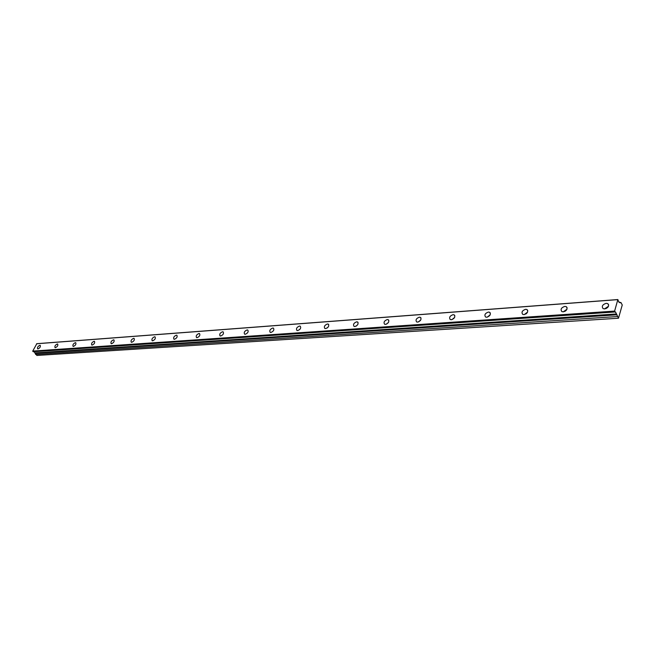 <?xml version="1.0" encoding="UTF-8"?>
<svg xmlns="http://www.w3.org/2000/svg" width="655" height="655" viewBox="0 0 655 655"><rect width="100%" height="100%" fill="white"/><g stroke="black" fill="none" stroke-linecap="round" stroke-linejoin="round"><path stroke-width="0.98" d="M33.249 351.719L32.75 351.08L36.827 343.687L617.845 299.548L618.738 301.955L620.162 302.815L620.94 302.504L622.25 304.976L618.484 318.232L615.512 311.952L33.307 351.735M604.68 308.923C608.389 307.686 609.42 305.918 607.774 303.633L606.178 303.322C602.477 304.567 601.454 306.327 603.099 308.611L604.68 308.923M608.511 306.229L604.475 308.931M37.99 348.91C39.955 347.936 40.7 346.749 40.225 345.349L39.873 345.291C37.908 346.274 37.163 347.461 37.638 348.853L37.99 348.91M55.405 347.682C57.427 346.691 58.18 345.488 57.673 344.063L57.296 343.998C55.282 344.988 54.529 346.2 55.036 347.617L55.405 347.682M73.458 346.405C75.53 345.406 76.291 344.178 75.751 342.729L75.35 342.663C73.286 343.662 72.525 344.89 73.065 346.339L73.458 346.405M92.167 345.087C94.295 344.072 95.065 342.827 94.484 341.345L94.066 341.28C91.946 342.287 91.176 343.539 91.757 345.013L92.167 345.087M111.587 343.719C113.757 342.696 114.543 341.427 113.929 339.912L113.479 339.839C111.309 340.862 110.531 342.131 111.145 343.638L111.587 343.719M131.737 342.295C133.972 341.255 134.758 339.97 134.111 338.43L133.636 338.34C131.401 339.38 130.615 340.674 131.27 342.213L131.737 342.295M152.672 340.821C154.973 339.765 155.767 338.455 155.079 336.883L154.572 336.793C152.279 337.841 151.477 339.159 152.173 340.731L152.672 340.821M174.443 339.282C176.801 338.217 177.611 336.883 176.875 335.278L176.334 335.18C173.984 336.244 173.174 337.579 173.911 339.184L174.443 339.282M197.089 337.685C199.513 336.613 200.34 335.245 199.554 333.6L198.981 333.501C196.557 334.574 195.739 335.933 196.516 337.579L197.089 337.685M220.678 336.023C223.167 334.934 224.002 333.551 223.175 331.864L222.553 331.757C220.064 332.846 219.237 334.23 220.064 335.909L220.678 336.023M245.257 334.287C247.819 333.182 248.663 331.774 247.786 330.055L247.123 329.932C244.561 331.037 243.717 332.445 244.602 334.165L245.257 334.287M270.892 332.478C273.536 331.365 274.396 329.923 273.462 328.163L272.75 328.032C270.106 329.146 269.254 330.587 270.188 332.347L270.892 332.478M297.657 330.587C300.383 329.457 301.251 327.991 300.268 326.19L299.499 326.051C296.781 327.181 295.913 328.646 296.903 330.447L297.657 330.587M325.625 328.613C328.442 327.475 329.326 325.977 328.278 324.127L327.451 323.979C324.643 325.117 323.767 326.616 324.815 328.466L325.625 328.613M354.887 326.55C357.794 325.396 358.686 323.873 357.581 321.973L356.688 321.81C353.79 322.964 352.898 324.487 354.011 326.386L354.887 326.55M385.525 324.389C388.521 323.218 389.438 321.671 388.259 319.722L387.302 319.542C384.313 320.713 383.404 322.268 384.575 324.209L385.525 324.389M417.644 322.121C420.747 320.942 421.673 319.353 420.428 317.364L419.388 317.167C416.293 318.346 415.368 319.935 416.613 321.924L417.644 322.121M451.352 319.738C454.554 318.551 455.503 316.93 454.185 314.883L453.063 314.67C449.854 315.866 448.912 317.487 450.231 319.525L451.352 319.738M486.763 317.241C490.087 316.037 491.053 314.384 489.662 312.279L488.433 312.05C485.118 313.254 484.16 314.908 485.551 317.012L486.763 317.241M524.025 314.613C527.471 313.401 528.454 311.706 526.98 309.545L525.646 309.291C522.207 310.511 521.224 312.198 522.698 314.359L524.025 314.613M563.275 311.846C566.845 310.617 567.852 308.89 566.297 306.671L564.839 306.384C561.269 307.621 560.271 309.34 561.826 311.559L563.275 311.846M617.845 299.548L614.619 311.084L615.094 312.132M616.486 313.958L34.813 352.922L36.893 355.452L618.484 318.232M34.772 352.824L34.158 351.678M605.924 308.636L607.717 307.432M525.859 313.991L526.62 313.409M564.782 311.42L566.133 310.454M36.582 343.752L617.632 299.63M614.619 311.084L32.75 351.08M35.566 354.437L617.272 316.561M620.94 302.504L619.998 302.569M328.294 324.143L328.72 324.577M299.982 329.228L299.523 329.694M328.27 326.91L327.156 328.016M357.728 324.643L356.181 326.125M388.53 322.309L386.614 324.086M420.797 319.902L418.537 321.908M454.644 317.397L452.04 319.607M490.194 314.793L487.255 317.167M527.586 312.067L524.295 314.58M566.968 309.217L563.316 311.837M614.685 311.567L32.807 351.375M35.354 353.34L617.026 314.809M618.918 302.151L619.589 302.102M34.813 352.922L616.527 314.113M608.675 304.878L607.774 303.633M358.072 322.481L357.581 321.973M388.8 320.295L388.259 319.722M421.018 318.011L420.428 317.364M454.832 315.62L454.185 314.883M490.366 313.123L489.662 312.279M527.75 310.503L526.98 309.545M567.132 307.76L566.297 306.671M619.622 302.086L618.901 302.135"/></g></svg>
